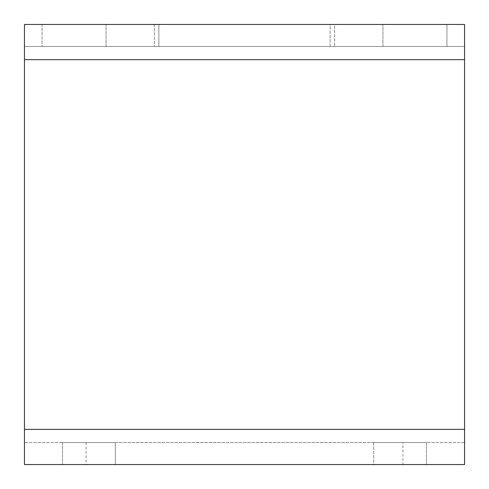 <?xml version="1.0" encoding="UTF-8"?>
<svg xmlns="http://www.w3.org/2000/svg" width="489" height="489" viewBox="0 0 489 489"><rect width="100%" height="100%" fill="white"/><g stroke="black" fill="none" stroke-linecap="round" stroke-linejoin="round"><path stroke-width="0.37" stroke-dasharray="2.44 1.83" d="M154.304 24.45L42.054 24.45L42.054 46.455L42.054 24.45L24.45 24.45L154.304 24.45L154.304 46.455L24.45 46.455L24.45 59.658L24.45 24.45L24.45 46.455L154.304 46.455L154.304 24.45L334.696 24.45L334.696 46.455L334.696 24.45L154.304 24.45M446.946 24.45L334.696 24.45L446.946 24.45L446.946 46.455L154.304 46.455L446.946 46.455L446.946 24.45L464.55 24.45L446.946 24.45M132.47 24.45L158.876 24.45L132.47 24.45M330.124 24.45L382.936 24.45L330.124 24.45L382.936 24.45L330.124 24.45L330.124 46.455L382.936 46.455L330.124 46.455L382.936 46.455L330.124 46.455L330.124 24.45M88.9 464.55L62.494 464.55L88.9 464.55M373.694 464.55L426.506 464.55L373.694 464.55L426.506 464.55L373.694 464.55L373.694 442.545L426.506 442.545L373.694 442.545L426.506 442.545L373.694 442.545L373.694 464.55M115.306 464.55L62.494 464.55L115.306 464.55L115.306 442.545L62.494 442.545L115.306 442.545L62.494 442.545L115.306 442.545L115.306 464.55M402.936 464.55L86.064 464.55L402.936 464.55L402.936 442.545L86.064 442.545L402.936 442.545M464.55 59.658L464.55 464.55L24.45 464.55L24.45 24.45L464.55 24.45L464.55 46.455L24.45 46.455L464.55 46.455L446.946 46.455L464.55 46.455L464.55 59.658L464.55 24.45L464.55 429.342L464.55 59.658L24.45 59.658M158.876 24.45L106.064 24.45L158.876 24.45L158.876 46.455L106.064 46.455L158.876 46.455L106.064 46.455L158.876 46.455L158.876 24.45M464.55 442.545L24.45 442.545L464.55 442.545M106.064 46.455L106.064 24.45L106.064 46.455M426.506 442.545L426.506 464.55L426.506 442.545M464.55 429.342L24.45 429.342M86.064 442.545L86.064 464.55M382.936 46.455L382.936 24.45L382.936 46.455M62.494 442.545L62.494 464.55L62.494 442.545"/><path stroke-width="0.73" d="M464.55 429.342L464.55 24.45L24.45 24.45L24.45 464.55L464.55 464.55L464.55 429.342L24.45 429.342M464.55 59.658L24.45 59.658"/></g></svg>
